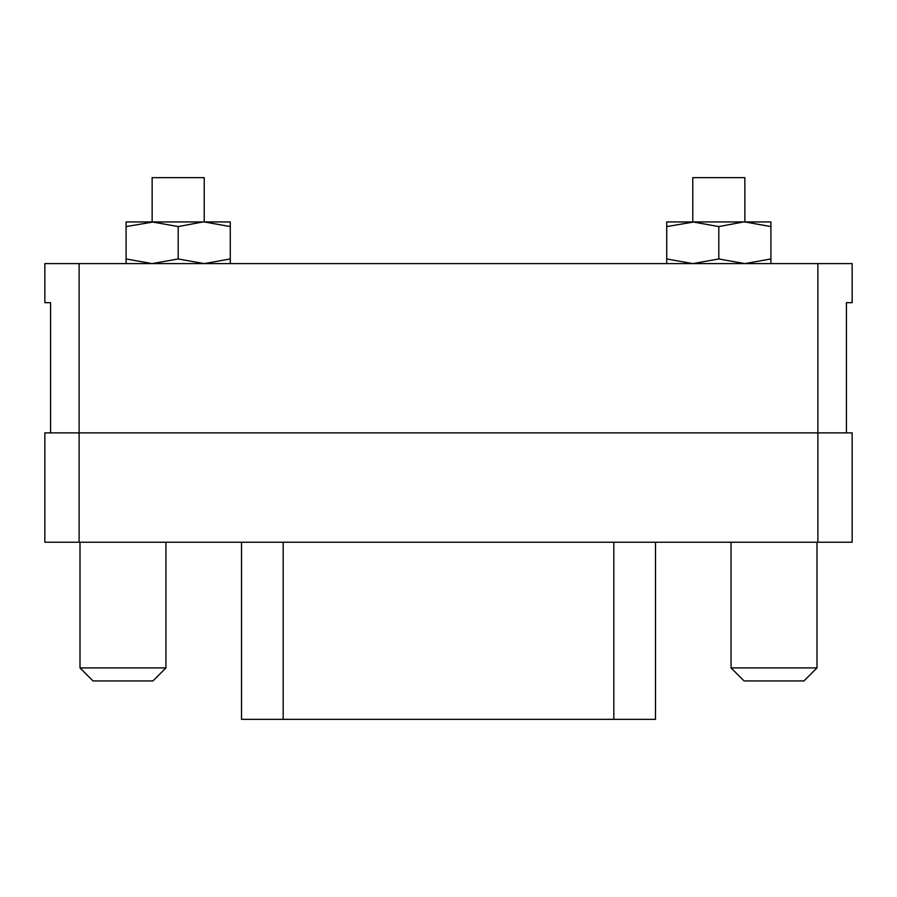 <?xml version="1.0" encoding="UTF-8"?>
<svg xmlns="http://www.w3.org/2000/svg" width="897" height="897" viewBox="0 0 897 897"><rect width="100%" height="100%" fill="white"/><g stroke="black" fill="none" stroke-linecap="round" stroke-linejoin="round"><path stroke-width="1.35" d="M655.483 542.248L655.483 719.338L241.517 719.338L241.517 542.248M852.15 302.67L846.432 302.67L852.15 302.67L852.15 263.606L817.885 263.606L817.885 432.87L852.15 432.87L852.15 542.248L44.85 542.248L44.85 432.87L79.115 432.87L79.115 542.248M846.432 302.67L846.432 432.87L817.885 432.87L817.885 542.248M817.885 432.87L50.568 432.87L50.568 302.67L44.85 302.67L44.85 263.606L79.115 263.606L79.115 432.87L817.885 432.87M817.885 263.606L79.115 263.606M816.999 667.906L803.97 680.924L744.073 680.924L731.055 667.906L816.999 667.906L816.999 542.248M731.055 667.906L731.055 542.248M80.001 667.906L165.945 667.906L152.927 680.924L93.03 680.924L80.001 667.906L80.001 542.248M165.945 667.906L165.945 542.248M770.904 226.582L770.904 221.94L744.858 221.94L744.858 177.662L692.776 177.662L692.776 221.94L666.729 221.94L666.729 258.953L692.776 263.606L718.811 258.953L744.858 263.606L770.904 258.953L770.904 226.582L744.858 221.94L692.776 221.94L718.811 226.582L718.811 258.953M230.271 226.582L230.271 221.94L204.224 221.94L204.224 177.662L152.142 177.662L152.142 221.94L126.096 221.94L126.096 258.953L152.142 263.606L178.189 258.953L204.224 263.606L230.271 258.953L230.271 226.582L204.224 221.94L152.142 221.94L178.189 226.582L178.189 258.953M718.811 226.582L743.579 221.94M694.043 221.94L666.729 226.582M770.904 263.606L770.904 258.953M666.729 263.606L666.729 258.953M178.189 226.582L202.957 221.94M153.421 221.94L126.096 226.582M230.271 263.606L230.271 258.953M126.096 263.606L126.096 258.953M283.183 542.248L283.183 719.338M613.817 719.338L613.817 542.248"/></g></svg>

